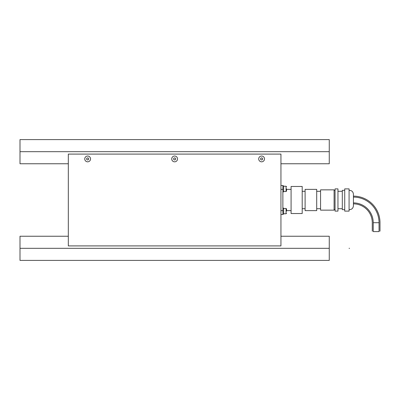 <?xml version="1.0" encoding="UTF-8"?>
<svg xmlns="http://www.w3.org/2000/svg" width="400" height="400" viewBox="0 0 400 400"><rect width="100%" height="100%" fill="white"/><g stroke="black" fill="none" stroke-linecap="round" stroke-linejoin="round"><path stroke-width="0.6" d="M20 151.68L20 139.595L329.26 139.595L329.26 151.68L20 151.68L20 163.76L68.32 163.76M280.94 163.76L329.26 163.76L329.26 151.68M280.94 236.24L329.26 236.24L329.26 248.32L20 248.32L20 236.24L68.32 236.24M329.26 248.32L329.26 260.405L20 260.405L20 248.32M84.75 158.925A2.9 2.9 0 0 1 87.65 156.025A2.9 2.9 0 0 1 90.55 158.925A2.9 2.9 0 0 1 87.65 161.825A2.9 2.9 0 0 1 84.75 158.925M171.73 158.925A2.9 2.9 0 0 1 174.63 156.025A2.9 2.9 0 0 1 177.53 158.925A2.9 2.9 0 0 1 174.63 161.825A2.9 2.9 0 0 1 171.73 158.925M258.71 158.925A2.9 2.9 0 0 1 261.61 156.025A2.9 2.9 0 0 1 264.51 158.925A2.9 2.9 0 0 1 261.61 161.825A2.9 2.9 0 0 1 258.71 158.925M68.32 245.905L68.32 154.095L280.94 154.095L280.94 245.905L68.32 245.905M262.725 158.925L262.17 159.895L261.055 159.895L260.495 158.925L261.055 157.96L262.17 157.96L262.725 158.925M175.745 158.925L175.19 159.895L174.075 159.895L173.515 158.925L174.075 157.96L175.19 157.96L175.745 158.925M88.765 158.925L88.21 159.895L87.095 159.895L86.535 158.925L87.095 157.96L88.21 157.96L88.765 158.925M353.425 202.9A19.81 19.81 0 0 1 373.235 222.71L373.235 231.6L379.035 231.6L379.035 222.71A25.61 25.61 0 0 0 353.425 197.1M291.085 210.63L286.545 210.63M291.085 189.37L286.545 189.37M302.2 213.53L291.085 213.53L291.085 186.47L302.2 186.47L302.2 213.53M305.1 208.7L302.2 208.7M305.1 191.3L302.2 191.3M316.7 210.63L305.1 210.63L305.1 189.37L316.7 189.37L316.7 210.63M320.565 208.7L316.7 208.7M320.565 191.3L316.7 191.3M334.095 210.15L320.565 210.15L320.565 189.85L334.095 189.85L334.095 210.15M335.06 209.665L334.095 209.665M335.06 190.335L334.095 190.335M337.96 211.115L335.06 211.115L335.06 188.885L337.96 188.885L337.96 211.115M342.31 208.7L337.96 208.7M342.31 191.3L337.96 191.3M344.725 209.665L342.31 209.665L342.31 190.335L344.725 190.335M349.075 211.115L344.725 211.115L344.725 188.885L349.075 188.885L349.075 211.115M349.075 190.365C351.665 190.345 353.115 191.625 353.425 194.2L353.425 205.8C353.115 208.375 351.665 209.655 349.075 209.635M280.94 189.37L282.87 189.37L282.87 185.505L280.94 185.505M282.87 189.37L282.87 210.63L280.94 210.63M280.94 214.495L282.87 214.495L282.87 210.63M282.87 214.11L283.645 214.11L283.645 208.12L282.87 208.12M282.87 191.88L283.645 191.88L283.645 185.89L282.87 185.89M283.645 213.77L286.06 213.77L286.06 208.455L283.645 208.455M286.545 211.115L286.545 208.94L286.545 211.115M283.645 191.545L286.06 191.545L286.06 186.23L283.645 186.23M286.545 188.885L286.545 191.06L286.545 188.885M353.425 196.135A26.575 26.575 0 0 1 380 222.71L380 231.165M353.425 203.865A18.845 18.845 0 0 1 372.27 222.71L372.27 231.165M349.555 248.32L349.075 248.32M373.235 222.71L379.035 222.71M286.06 213.77L286.545 213.29L286.06 213.77M286.06 208.455L286.545 208.94M286.06 186.23L286.545 186.71L286.06 186.23M286.06 191.545L286.545 191.06"/></g></svg>
